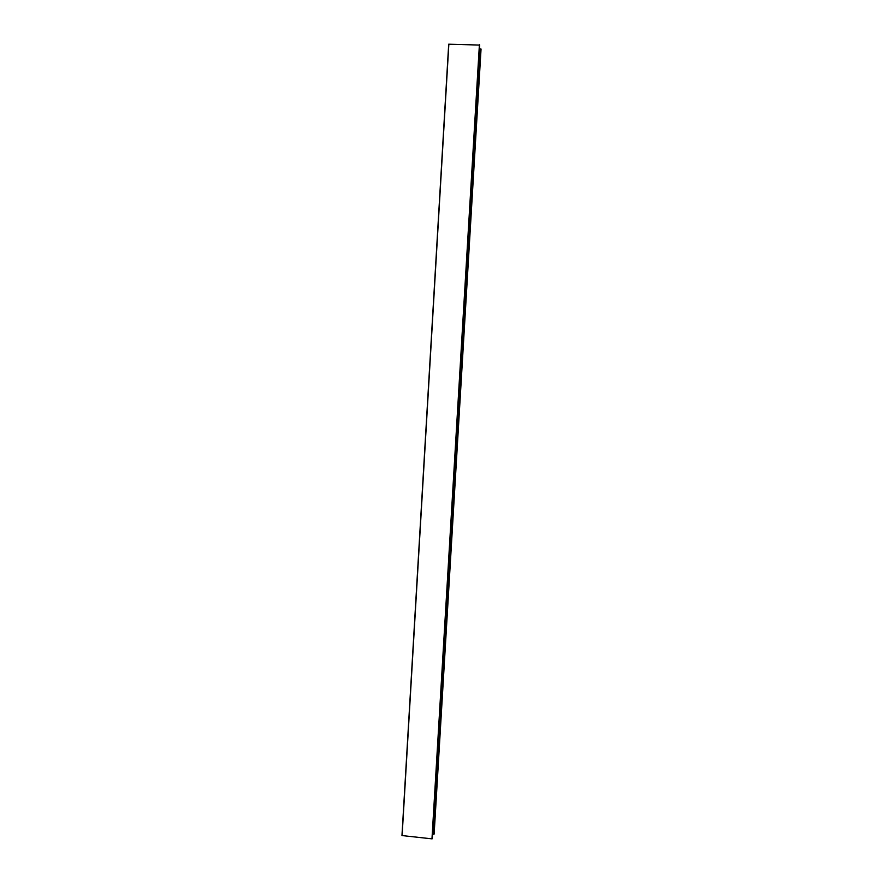 <?xml version="1.0" encoding="UTF-8"?>
<svg xmlns="http://www.w3.org/2000/svg" width="883" height="883" viewBox="0 0 883 883"><rect width="100%" height="100%" fill="white"/><g stroke="black" fill="none" stroke-linecap="round" stroke-linejoin="round"><path stroke-width="1.32" d="M479.701 48.852L481.036 49.249L434.138 833.96L432.78 834.214L479.624 48.874L432.78 834.214M448.696 44.205L479.701 45.077L431.975 838.85L401.964 835.561L448.696 44.205L401.964 835.561M434.138 833.938L481.036 49.238M432.306 838.453L479.701 45.066M479.59 49.062L432.582 833.96M433.818 834.325L480.749 48.874M480.948 48.929L434.006 834.28M448.851 44.15L402.107 835.638M479.403 44.691L431.975 838.85M479.601 44.757L432.173 838.806M479.624 48.874L432.714 834.181"/></g></svg>
